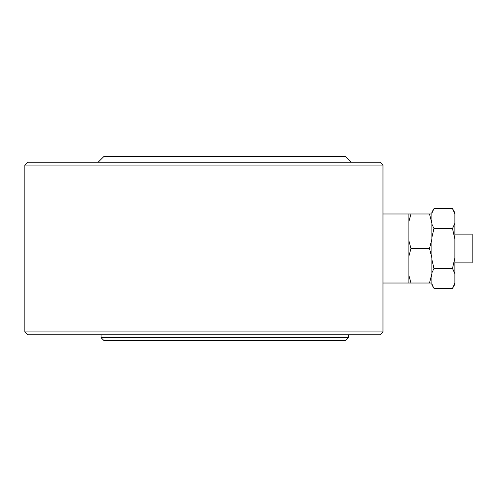 <?xml version="1.0" encoding="UTF-8"?>
<svg xmlns="http://www.w3.org/2000/svg" width="497" height="497" viewBox="0 0 497 497"><rect width="100%" height="100%" fill="white"/><g stroke="black" fill="none" stroke-linecap="round" stroke-linejoin="round"><path stroke-width="0.75" d="M431.881 223.234L429.501 213.983L431.881 213.983L431.881 224.116L433.968 228.57L431.881 237.479L431.881 259.521L433.968 268.43L431.881 272.884L431.881 284.731L433.968 288.353L452.512 288.353L454.892 283.017L454.892 284.234L452.512 288.353M454.892 234.118L472.15 234.118L472.15 262.882L454.892 262.882M431.881 213.983L431.881 213.101L433.968 208.647L431.881 212.269L431.881 213.101L433.968 208.647L452.512 208.647L454.892 213.983L454.892 273.766L452.512 268.43L454.892 257.75M452.512 208.647L454.892 212.766L454.892 213.983M431.881 283.899L433.459 287.434M433.968 268.43L452.512 268.43M454.892 273.766L454.892 283.017M431.881 259.521L431.881 272.884M429.501 213.983L408.869 213.983L408.869 240.784L410.957 248.5L408.869 256.216L408.869 275.301L410.957 283.017L382.976 283.017M431.881 283.017L429.501 283.017L431.881 273.766M408.869 275.301L408.869 283.017M408.869 240.784L408.869 256.216M382.976 165.079L24.85 165.079L24.85 331.921L382.976 331.921L382.976 165.079L380.099 162.202L382.976 165.079M348.459 337.674L345.583 340.551L103.954 340.551L101.077 337.674L348.459 337.674L348.459 334.798M433.968 228.57L452.512 228.57L454.892 223.234M454.892 239.25L452.512 228.57M431.881 224.116L431.881 237.479M410.957 283.017L429.501 283.017M380.099 334.798L382.976 331.921L380.099 334.798L27.726 334.798L24.85 331.921M98.201 162.202L103.954 156.449L345.583 156.449L351.336 162.202M101.077 337.674L101.077 334.798M410.957 248.5L429.501 248.5L431.881 239.25M431.881 257.75L429.501 248.5M24.85 165.079L27.726 162.202L380.099 162.202M410.957 213.983L408.869 221.699M408.869 213.983L382.976 213.983"/></g></svg>
